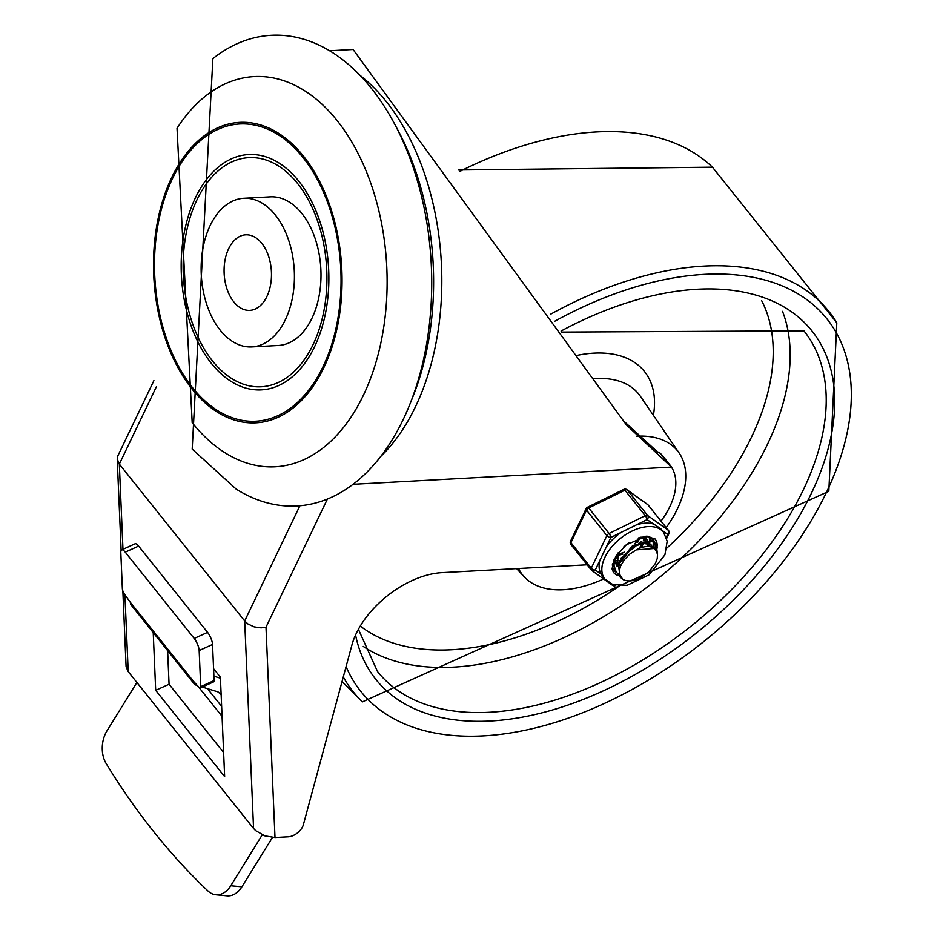 <?xml version="1.0" encoding="UTF-8"?>
<svg xmlns="http://www.w3.org/2000/svg" width="943" height="943" viewBox="0 0 943 943"><rect width="100%" height="100%" fill="white"/><g stroke="black" fill="none" stroke-linecap="round" stroke-linejoin="round"><path stroke-width="1.41" d="M192.997 423.702L192.195 422.7L177.025 128.272A195.378 122.154 86.9 0 1 345.763 132.374A195.378 122.154 86.9 0 1 360.309 401.435A195.378 122.154 86.9 0 1 192.997 423.702A195.378 122.154 86.9 0 1 192.289 422.806M192.018 388.976A150.444 94.064 -93.1 0 0 341.496 296.786A150.444 94.064 -93.1 0 0 209.817 132.02A150.444 94.064 -93.1 0 0 192.018 388.976M212.882 58.607A235.691 147.367 86.9 0 1 394.304 123.415A235.691 147.367 86.9 0 1 409.533 405.101A235.691 147.367 86.9 0 1 236.151 489.087L192.195 449.104L212.882 58.607M394.304 123.415L398.17 130.641A223.291 139.611 86.9 0 1 412.598 397.51L409.533 405.101M243.766 198.278L270.346 196.839A74.426 46.537 86.9 0 1 320.832 268.649A74.426 46.537 86.9 0 1 278.385 345.48L251.793 346.918A74.426 46.537 -93.1 0 0 294.251 270.075A74.426 46.537 -93.1 0 0 243.766 198.278A74.426 46.537 -93.1 0 0 202.863 248.799A74.426 46.537 -93.1 0 0 220.191 330.168A74.426 46.537 -93.1 0 0 251.793 346.918M212.505 360.957A114.74 71.739 86.9 0 1 226.084 164.99A114.74 71.739 86.9 0 1 326.502 290.656A114.74 71.739 86.9 0 1 212.505 360.957M192.608 387.738A148.853 93.074 86.9 0 1 210.218 133.505A148.853 93.074 86.9 0 1 340.506 296.538A148.853 93.074 86.9 0 1 192.608 387.738M211.35 363.361A117.84 73.684 86.9 0 1 225.294 162.09A117.84 73.684 86.9 0 1 328.435 291.151A117.84 73.684 86.9 0 1 211.35 363.361M233.758 301.854A37.838 23.658 86.9 0 1 224.953 260.492A37.838 23.658 86.9 0 1 245.734 234.819A37.838 23.658 86.9 0 1 271.395 271.313A37.838 23.658 86.9 0 1 249.824 310.377A37.838 23.658 86.9 0 1 233.758 301.854M671.428 467.044L626.47 424.998L353.095 49.496L329.614 50.769M622.392 419.812L657.872 452.298L658.697 452.098L661.621 454.585A71.326 41.881 -38.6 0 1 662.163 455.245L671.616 467.08L353.059 484.301M153.909 380.595L117.863 455.834L117.215 458.982L119.325 464.097L244.685 620.977L253.561 828.473L255.647 830.642L264.806 835.863L275.002 837.549L265.997 627.213L261.105 627.849L254.174 626.871L248.033 624.018L244.685 620.977L299.898 505.754M122.861 590.919L126.103 666.819L128.201 671.593L124.912 594.727M587.135 564.798L441.902 572.649A74.426 43.708 141.4 0 0 351.88 645.153L303.363 824.736A12.4 7.285 -38.6 0 1 288.358 836.818L275.002 837.549M213.566 668.658L220.391 677.192L224.646 776.608L155.689 690.323L169.068 684.241L223.609 752.502M167.63 650.611L169.068 684.241M155.689 690.323L153.226 632.588M253.561 828.473L128.201 671.593M661.019 521.102A71.326 41.881 141.4 0 0 671.463 467.091M215.888 894.801L227.039 895.85A24.813 17.163 -84.6 0 0 241.903 886.833L230.752 885.783A24.813 17.163 95.4 0 1 215.888 894.801A24.813 17.163 95.4 0 1 208.026 891.052A811.086 561.002 95.4 0 1 106.194 763.606A24.813 17.163 95.4 0 1 106.96 730.872L136.876 682.473M197.5 685.561L196.427 685.231A12.4 7.285 -38.6 0 1 194.046 683.675A12.4 7.285 -38.6 0 1 193.044 680.799L198.49 686.81A4.656 1.485 65.5 0 0 200.281 687.93A4.656 1.485 65.5 0 0 200.706 686.645L199.162 650.54L212.54 644.458A9.3 2.97 -114.5 0 0 207.566 632.364L138.621 546.08A9.3 2.97 -114.5 0 0 135.026 543.816L121.659 549.91A9.3 2.97 65.5 0 1 125.242 552.162L138.621 546.08M121.659 549.91A9.3 2.97 65.5 0 0 120.81 552.492L122.354 588.597A4.656 1.485 65.5 0 0 124.83 594.644L130.358 602.365A12.4 7.285 141.4 0 0 131.36 605.229L194.046 683.675M207.566 632.364L194.199 638.446A9.3 2.97 65.5 0 1 199.162 650.54M200.281 687.93L213.66 681.848A4.656 1.485 -114.5 0 0 214.085 680.551L200.706 686.645M230.752 885.783L262.26 834.826M272.397 837.514L241.903 886.833M212.54 644.458L214.085 680.551M194.199 638.446L125.242 552.162M221.133 694.649L218.057 691.914L202.262 687.034M213.896 676.178L220.438 678.194M666.194 527.585A99.239 58.277 141.4 0 0 677.451 508.784A99.239 58.277 141.4 0 0 679.172 453.076A99.239 58.277 141.4 0 0 636.773 436.208M518.532 568.499A99.239 58.277 141.4 0 0 524.273 576.868A99.239 58.277 141.4 0 0 603.614 578.943M640.332 537.321L639.708 538.488M618.078 555.521L616.828 555.887M635.016 543.498L637.857 539.844M644.387 542.036L643.444 543.781M638.906 548.39L641.629 544.983M646.144 536.225L645.814 538.158M645.731 538.488L645.083 540.457M644.411 539.974L645.071 538.088M645.189 537.64L645.472 536.284M614.235 569.077L613.021 568.075M649.857 537.262L650.104 540.374M650.045 541.011L649.68 543.085M649.621 543.333L648.713 545.985M648.395 544.606L648.961 542.92M649.055 542.555L649.385 540.964M649.468 540.304L649.385 537.027M618.184 573.992L616.203 572.106L613.869 564.998L617.618 553.553M646.65 536.202L652.32 539.255L653.64 541.636M653.794 542.107L653.617 547.977M652.992 547.435L653.334 541.883M653.204 541.388L652.073 538.972M651.754 538.536L650.788 537.557M614.129 559.223L613.304 564.079L615.92 571.741M654.077 548.508L636.266 549.875L629.618 554.213L624.195 559.847L620.624 565.977L619.586 569.737L619.704 574.44L622.745 579.356L620.117 577.022L618.738 564.362L633.012 546.445L651.908 541.353L656.234 544.158L657.354 553.682M639.13 578.66L649.055 571.682L655.385 563.466L657.247 558.492L657.483 554.508L656.481 551.242L654.371 548.92A19.992 11.74 141.4 0 0 636.277 549.899M651.483 546.575L650.552 544.135M650.953 544.559L645.637 541.176M641.853 541.188L620.506 558.468M652.049 546.834L650.929 544.571L639.578 542.909M647.169 545.985L647.593 542.378M647.535 541.706L647.393 540.987M647.169 540.245L646.78 539.396M646.639 539.172L643.114 536.626M615.201 558.504L616.981 566.106M648.206 545.962L648.336 542.638M648.206 542.025L647.829 540.964M647.428 540.233L641.063 537.109M618.195 552.787L617.465 566.602M643.374 540.799L643.68 537.522M614.129 562.334L615.484 563.266M616.109 563.584L617.983 564.244M619.834 564.586L621.189 564.68M641.653 547.211L644.022 542.048M644.34 540.587L644.387 537.769M644.258 537.086L644.081 536.461M614.105 562.476L615.661 563.808M616.274 564.185L617.806 564.904M619.787 565.446L620.777 565.6M635.558 543.239L638.788 537.816M639.484 548.107L641.747 544.771M637.704 542.319L640.073 537.392M615.826 560.531L619.315 560.743M617.335 554.578L624.325 552.185M616.887 555.71L622.887 554.154M623.842 546.81L629.629 542.39M656.965 552.303L655.892 543.757M655.656 543.439L651.495 540.681L632.659 545.584L618.231 563.431L620.14 577.045M622.745 579.356A24.388 14.322 141.4 0 0 639.649 578.436M652.969 523.872A37.52 22.031 141.4 0 0 645.366 523.165A37.52 22.031 141.4 0 0 636.666 524.756L647.051 519.64L660.748 528.728L663.518 532.194A37.52 22.031 141.4 0 0 648.112 526.595A37.52 22.031 141.4 0 0 611.37 547.317A37.52 22.031 141.4 0 0 604.887 579.049L601.186 574.228L595.269 569.996A3.1 1.591 -154.4 0 1 591.285 568.169L570.916 542.673A3.1 1.591 -154.4 0 1 570.527 541.199A3.1 3.1 0 0 0 570.904 544.476A3.1 1.815 141.4 0 0 571.128 544.689M648.289 505.248A3.1 1.815 141.4 0 0 648.136 504.988A3.1 3.1 0 0 0 647.523 504.399A3.1 2.475 125.6 0 1 647.924 504.788L627.319 490.042A3.1 1.815 141.4 0 0 624.903 490.171L645.271 515.668A3.1 0.884 63.8 0 1 647.051 519.64A3.1 2.475 -54.4 0 0 647.688 515.538L627.319 490.042A3.1 2.475 -54.4 0 0 626.918 489.665A3.1 3.1 0 0 0 623.747 489.405A3.1 0.884 63.8 0 1 624.903 490.171L588.715 507.982A3.1 1.815 141.4 0 0 586.511 510.128L570.916 542.673A3.1 1.815 141.4 0 0 570.904 544.476L591.273 569.973A3.1 1.815 -38.6 0 0 591.497 570.185A3.1 2.475 -54.4 0 0 591.898 570.562A3.1 2.475 -54.4 0 0 595.269 569.996L610.864 537.451A3.1 0.884 -116.2 0 0 609.084 533.479L588.715 507.982A3.1 0.884 -116.2 0 0 587.56 507.216A3.1 3.1 0 0 0 586.122 508.654A3.1 1.591 25.6 0 0 586.511 510.128L606.879 535.624A3.1 1.591 25.6 0 0 610.864 537.451L621.248 532.335A37.52 22.031 141.4 0 0 606.384 546.799M615.154 585.273A3.1 2.475 125.6 0 1 612.49 585.297L591.898 570.562A3.1 3.1 0 0 1 591.273 569.973A3.1 1.815 -38.6 0 1 591.285 568.169L606.879 535.624A3.1 1.815 -38.6 0 1 609.084 533.479L645.271 515.668A3.1 1.815 -38.6 0 1 647.688 515.538L668.292 530.272A3.1 2.475 125.6 0 1 667.656 534.375A3.1 1.591 25.6 0 0 668.882 533.762L666.654 538.429M636.666 524.756L621.248 532.335M599.748 560.661A37.52 22.031 141.4 0 0 601.186 574.228M654.866 538.759A26.675 15.666 -38.6 0 1 656.823 545.042M656.823 545.537A26.675 15.666 -38.6 0 1 655.986 550.476M618.856 575.336A26.675 15.666 -38.6 0 1 613.209 572.047M612.408 563.879A24.813 14.569 141.4 0 0 614.435 570.621A24.813 14.569 141.4 0 0 616.557 572.531M654.843 549.274A24.813 14.569 141.4 0 0 654.784 542.744M654.678 542.402A24.813 14.569 141.4 0 0 653.193 539.644A24.813 14.569 141.4 0 0 647.075 536.19M380.701 456.506A217.079 135.733 -93.1 0 0 441.312 262.13A217.079 135.733 -93.1 0 0 360.096 75.416M122.967 549.309L119.325 464.097L156.349 386.807M265.997 627.213L327.41 499.047M659.841 452.817L671.192 467.033M193.044 680.799L130.358 602.365M221.64 706.378L207.472 688.649M197.464 685.549L222.065 716.338M458.357 169.976L712.448 167.17A304.518 178.816 141.4 0 0 459.441 171.591M712.448 167.17L836.806 322.801A304.518 178.816 141.4 0 0 550.417 314.325M343.287 676.968A304.518 178.816 141.4 0 0 362.418 701.875L828.814 491.315L836.806 322.801M346.081 666.607A298.353 175.198 141.4 0 0 572.153 716.739A298.353 175.198 141.4 0 0 826.351 492.552A298.353 175.198 141.4 0 0 800.418 295.312A298.353 175.198 141.4 0 0 554.79 321.221M355.558 634.981A279.104 163.893 141.4 0 0 558.091 708.287A279.104 163.893 141.4 0 0 811.357 493.366A279.104 163.893 141.4 0 0 788.218 309.563A279.104 163.893 141.4 0 0 561.061 331.04M358.399 629.299L377.53 671.569A272.904 160.251 141.4 0 0 590.106 687.164A272.904 160.251 141.4 0 0 803.389 489.7A272.904 160.251 141.4 0 0 803.908 330.84L561.745 332.101M363.267 646.415A272.904 160.251 141.4 0 0 767.343 444.601A272.904 160.251 141.4 0 0 782.525 311.379M666.949 548.001A260.504 152.966 141.4 0 0 751.418 437.281A260.504 152.966 141.4 0 0 761.661 300.687M360.285 626.022A260.504 152.966 141.4 0 0 619.551 585.874M653.393 415.344A122.955 72.198 141.4 0 0 576.916 355.428M679.172 453.076L640.391 396.319A104.378 61.295 141.4 0 0 592.617 378.803M619.15 575.808A26.675 15.666 -38.6 0 1 613.374 572.271L612.007 568.782L615.708 556.346L626.235 544.818L646.391 536.213L655.043 538.972A26.675 15.666 -38.6 0 1 657.224 545.82M657.188 546.763A26.675 15.666 -38.6 0 1 656.363 551.03M662.069 530.379L667.656 534.375L666.288 537.239M668.516 530.485L648.136 504.988A3.1 1.815 141.4 0 0 647.924 504.788L668.292 530.272A3.1 1.815 -38.6 0 1 668.516 530.485A3.1 3.1 0 0 1 668.882 533.762M117.215 458.982L121.128 550.441M342.05 681.518L362.43 701.887M524.273 576.868L516.599 568.605M615.602 571.423L616.18 572.142M651.766 538.512L652.332 539.231M646.261 538.689L647.039 539.655M619.527 576.326L620.093 577.045M655.68 543.416L656.257 544.135M623.747 489.405L587.56 507.216M647.523 504.399L626.918 489.665M604.887 579.049L612.809 584.589L627.048 585.332L648.984 574.876L664.909 554.838L667.184 541.199L663.518 532.194M586.122 508.654L570.527 541.199M612.49 585.297A3.1 3.1 0 0 0 615.673 585.556"/></g></svg>
